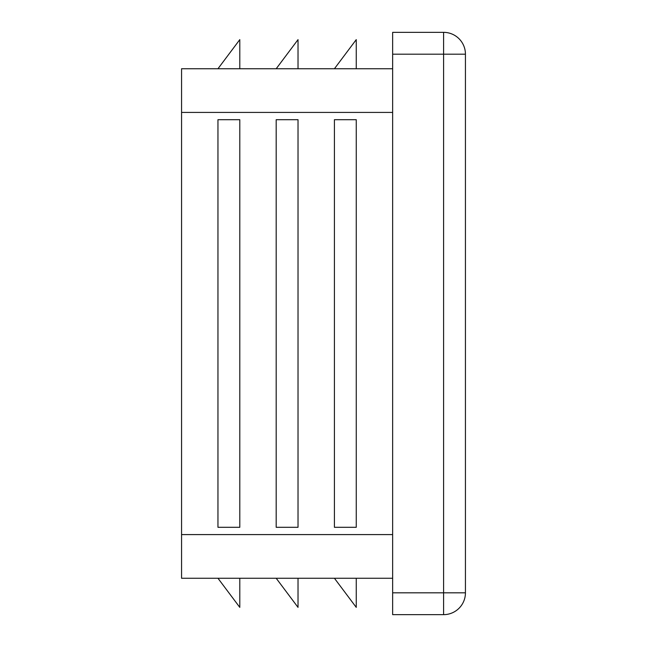 <?xml version="1.0" encoding="UTF-8"?>
<svg xmlns="http://www.w3.org/2000/svg" width="647" height="647" viewBox="0 0 647 647"><rect width="100%" height="100%" fill="white"/><g stroke="black" fill="none" stroke-linecap="round" stroke-linejoin="round"><path stroke-width="0.97" d="M276.188 119.695L276.188 527.305L298.024 527.305L298.024 119.695L276.188 119.695M392.648 68.744L181.564 68.744L181.564 578.256L392.648 578.256M334.418 119.695L334.418 527.305L356.254 527.305L356.254 119.695L334.418 119.695M217.958 119.695L217.958 527.305L239.794 527.305L239.794 119.695L217.958 119.695M443.599 32.35L443.599 54.186L465.436 54.186A21.836 21.836 0 0 0 443.599 32.35L392.648 32.35L392.648 614.65L443.599 614.65A21.836 21.836 0 0 0 465.436 592.814L443.599 592.814L443.599 614.65M465.436 54.186L465.436 592.814M276.188 578.256L298.024 607.371L298.024 578.256M217.958 578.256L239.794 607.371L239.794 578.256M334.418 68.744L356.254 39.629L356.254 68.744M276.188 68.744L298.024 39.629L298.024 68.744M217.958 68.744L239.794 39.629L239.794 68.744M334.418 578.256L356.254 607.371L356.254 578.256M392.648 112.416L181.564 112.416M392.648 534.584L181.564 534.584M392.648 54.186L443.599 54.186L443.599 592.814L392.648 592.814"/></g></svg>
